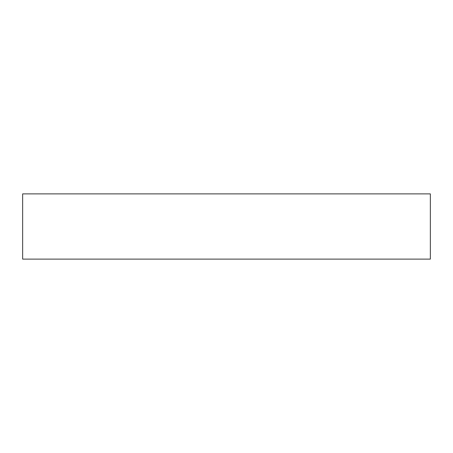 <?xml version="1.0" encoding="UTF-8"?>
<svg xmlns="http://www.w3.org/2000/svg" width="453" height="453" viewBox="0 0 453 453"><rect width="100%" height="100%" fill="white"/><g stroke="black" fill="none" stroke-linecap="round" stroke-linejoin="round"><path stroke-width="0.68" d="M22.65 193.884L430.35 193.884L430.35 259.116L22.65 259.116L22.65 193.884"/></g></svg>
